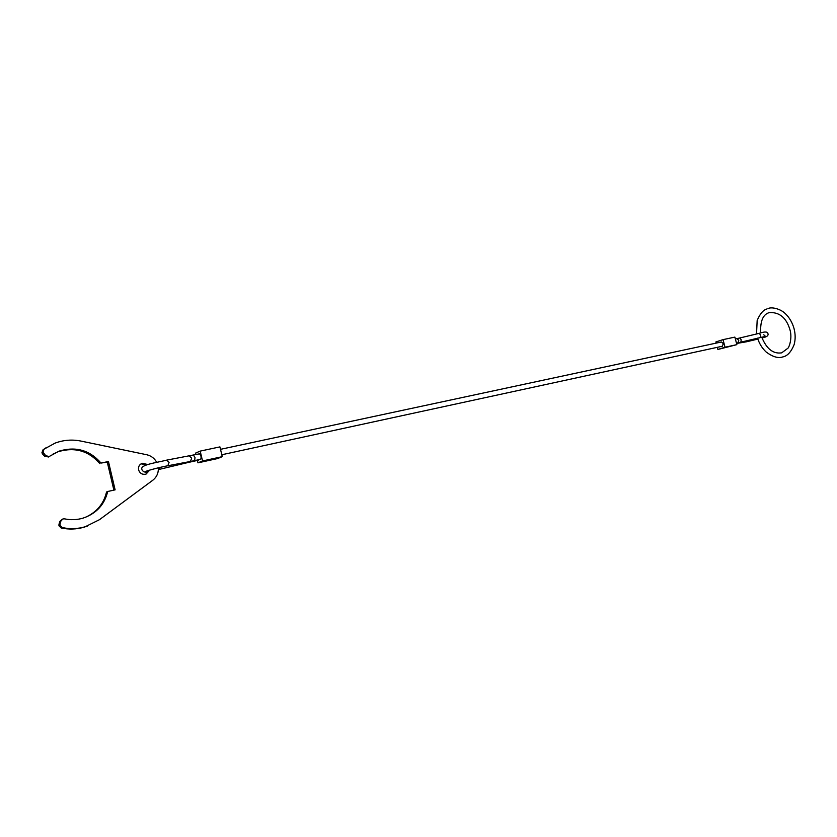 <?xml version="1.0" encoding="UTF-8"?>
<svg xmlns="http://www.w3.org/2000/svg" width="837" height="837" viewBox="0 0 837 837"><rect width="100%" height="100%" fill="white"/><g stroke="black" fill="none" stroke-linecap="round" stroke-linejoin="round"><path stroke-width="1.26" d="M200.587 459.335L200.702 459.314C201.455 457.117 201.037 455.297 199.457 453.832L199.394 453.853M220.508 449.333L721.421 341.988L723.314 343.651L722.341 346.236L221.815 454.753M723.032 339.634L725.03 347.219L736.863 344.645L734.876 337.112L723.032 339.634L715.886 341.935L716.2 343.107M725.03 347.219L717.874 349.468L717.309 347.324M736.863 344.645L717.874 349.468M200.169 451.112L202.533 460.957L222.276 456.657L219.922 446.895L200.169 451.112L195.628 453.079L195.984 454.575M202.533 460.957L197.961 462.84L197.386 460.434M222.276 456.657L217.568 458.561L197.961 462.84M158.308 467.831C158.591 472.968 156.739 477.121 152.742 480.281L99.425 519.714L85.207 526.766C77.684 528.942 70.046 529.214 62.283 527.572L59.982 525.343L60.044 523.795L60.955 520.917L62.984 518.93L64.564 518.856C70.831 520.164 77.004 519.913 83.083 518.113C96.307 513.552 104.52 504.68 107.701 491.497L115.119 489.854L108.444 461.511L101.015 463.07C89.747 450.107 75.748 446.142 59.008 451.164L49.153 456.51L45.763 455.715L42.928 452.137L44.016 449.187L55.127 443.087C63.56 439.98 72.181 439.31 80.959 441.078L146.674 454.732C151.12 455.757 154.458 458.278 156.686 462.286M62.451 519.149L59.898 521.346L58.988 524.213L58.935 525.762L61.216 527.99C68.958 529.622 76.585 529.35 84.087 527.174L87.561 526.002M46.443 447.492L43.011 449.825L41.923 452.765L42.666 454.125L43.67 453.497M146.611 465.016L141.055 463.824M149.718 470.091L146.015 474.14C142.353 474.861 139.884 473.449 138.597 469.892C138.115 466.722 139.329 464.514 142.227 463.269L148.013 464.577M145.879 474.181L148.505 470.457M85.301 517.36C96.694 512.275 103.778 503.811 106.54 491.999L107.701 491.497M113.884 490.126L107.272 462.097L108.444 461.511M107.272 462.097L101.015 463.07M99.865 463.656C88.628 450.724 74.66 446.77 57.973 451.781L52.354 454.428M42.666 454.125L44.748 456.332L48.902 456.709M190.302 461.501L167.839 465.759L169.074 462.369L166.668 460.141M198.672 460.151L188.105 462.495L187.969 461.951M200.65 459.325L190.417 461.49L191.663 458.153L189.267 455.966M194.676 460.622L195 457.483L193.431 455.129M759.201 333.335L760.624 335.082L760.216 337.499M747.933 340.471L746.259 341.82M736.79 338.682L739.824 337.981L741.184 339.759L740.891 342.155L737.711 342.888M735.367 338.985L736.895 338.661L738.789 340.303L737.889 342.846L736.466 343.16M188.105 462.495L159.877 469.233L159.417 467.569M737.763 342.877L736.55 343.473M58.988 524.213L60.044 523.795M43.011 449.825L44.016 449.187M44.748 456.332L45.763 455.715M61.216 527.99L62.283 527.572M59.898 521.346L60.955 520.917M141.924 469.369C139.769 464.713 156.226 462.809 166.835 460.099L199.457 453.832M739.824 337.981L759.253 333.325C764.767 331.483 767.665 331.588 767.937 333.639C768.648 335.647 766.671 337.07 761.994 337.907M757.851 339.079L746.489 341.789M740.85 342.176L765.478 336.369L763.762 334.769M736.769 343.442L746.416 341.799M142.039 469.913C143.336 472.047 145.366 472.643 148.107 471.691M146.778 471.022L145.648 471.66C143.472 471.639 159.187 467.297 167.839 465.759M159.877 469.233L158.35 469.599M141.108 463.792L142.227 463.269M57.973 451.781L59.008 451.164M48.127 457.117L49.153 456.51M84.087 527.174L85.207 526.766M768.042 308.581C771.316 306.74 780.21 308.644 785.148 313.467C789.375 317.464 792.336 322.507 794.041 328.585C795.506 334.266 795.516 339.644 794.093 344.729C791.091 352.021 787.324 356.091 782.794 356.918C778.211 358.529 772.645 356.876 766.106 351.969C762.193 348.318 759.337 343.704 757.548 338.148M761.743 337.144C766.514 348.872 773.158 354.103 781.664 352.858L787.816 348.286C788.893 347.857 792.597 338.336 789.94 329.694C786.351 317.767 779.498 312.065 769.37 312.578C762.999 314.335 760.111 321.126 760.718 332.98M766.974 308.958C763.229 309.952 759.954 313.802 757.161 320.529L756.533 333.973"/></g></svg>
